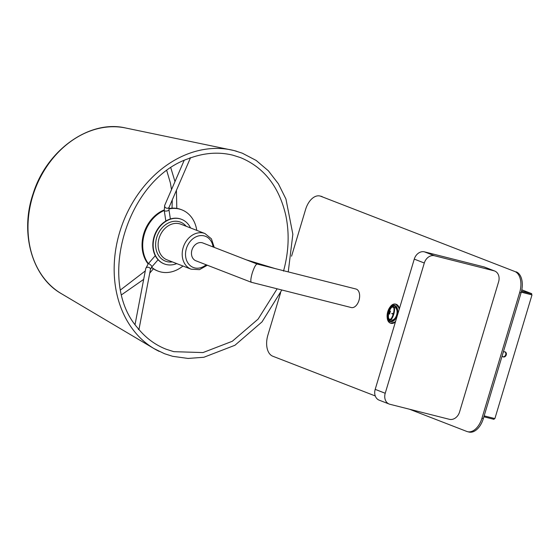 <?xml version="1.0" encoding="UTF-8"?>
<svg xmlns="http://www.w3.org/2000/svg" width="560" height="560" viewBox="0 0 560 560"><rect width="100%" height="100%" fill="white"/><g stroke="black" fill="none" stroke-linecap="round" stroke-linejoin="round"><path stroke-width="0.84" d="M409.528 409.241L466.788 431.438A17.927 10.71 -75.8 0 0 467.537 431.676A17.927 10.71 -75.8 0 0 481.964 418.194L519.673 292.509A17.927 10.71 -75.8 0 0 514.78 271.481L320.754 196.252A17.927 10.71 -75.8 0 0 320.005 196.014A17.927 10.71 -75.8 0 0 305.578 209.503L291.564 256.207M280.616 292.698L267.869 335.181A17.927 10.71 -75.8 0 0 272.762 356.216L375.256 395.948M514.78 271.481L320.754 196.252M516.173 271.831A17.927 10.71 104.2 0 1 521.066 292.859L519.673 292.509M481.964 418.194L483.357 418.544L521.066 292.859M483.357 418.544A17.927 10.71 104.2 0 1 468.93 432.033L467.537 431.676M320.005 196.014L321.398 196.364A17.927 10.71 104.2 0 1 322.147 196.602M502.159 355.887A2.688 2.149 111.2 0 0 503.188 356.895A2.688 2.149 111.2 0 0 506.247 354.914A2.688 2.149 111.2 0 0 505.127 351.883A2.688 2.149 111.2 0 0 503.272 352.163M502.929 356.769A2.688 2.149 111.2 0 0 505.708 354.711A2.688 2.149 111.2 0 0 504.854 351.799M521.262 292.173L532 294.889L494.893 418.586L484.162 415.87L494.221 418.411M532 294.889L521.283 292.11M521.808 289.828L531.713 293.671L531.44 294.581L521.304 292.019M521.535 291.095L531.713 293.671M483.882 416.794L494.011 419.349L494.284 418.439M257.173 264.04L256.984 264.019C255.556 264.719 253.946 267.827 252.161 273.35C250.642 278.852 250.418 281.834 251.496 282.296M356.37 289.142A9.562 5.712 -75.8 0 0 355.971 289.016L257.131 264.026L202.839 242.97A9.562 7.644 111.2 0 0 191.947 250.005A9.562 7.644 111.2 0 0 195.923 260.799L251.307 282.275L351.288 307.552A9.562 5.712 -75.8 0 0 359.079 300.02A9.562 5.712 -75.8 0 0 356.37 289.142M181.426 219.296A23.898 19.11 111.2 0 0 181.258 219.226A23.898 19.11 111.2 0 0 152.985 241.955A23.898 19.11 111.2 0 0 163.982 263.795A23.898 19.11 111.2 0 0 164.143 263.858M190.554 227.955A23.898 19.11 111.2 0 0 181.594 219.359A23.898 19.11 111.2 0 0 153.321 242.081A23.898 19.11 111.2 0 0 164.311 263.921A23.898 19.11 111.2 0 0 176.729 263.613M196.777 230.37A32.858 26.278 111.2 0 0 181.818 209.832A32.858 26.278 111.2 0 0 179.368 209.048A32.858 26.278 111.2 0 0 168.889 208.971M164.241 210.469A32.858 26.278 111.2 0 0 148.351 263.62M151.613 267.169A32.858 26.278 111.2 0 0 158.06 271.11A32.858 26.278 111.2 0 0 160.517 271.894A32.858 26.278 111.2 0 0 182.959 266.021M181.818 209.832L181.153 209.573A32.858 26.278 111.2 0 0 178.703 208.789A32.858 26.278 111.2 0 0 168.882 208.572M164.178 209.965A32.858 26.278 111.2 0 0 148.106 263.907M151.466 267.358A32.858 26.278 111.2 0 0 157.395 270.851L158.06 271.11M138.404 329.476L138.901 329.616L137.585 327.845C96.313 281.295 127.022 179.13 188.636 158.599L190.484 157.696M121.702 294.637A89.39 71.477 111.2 0 0 121.989 294.497L143.682 279.37M174.979 181.608L170.947 168.245A89.39 71.477 111.2 0 0 170.828 167.944M375.193 389.368L385.224 393.26A9.562 7.644 111.2 0 0 389.2 404.054L379.169 400.162A9.562 7.644 -68.8 0 1 375.193 389.368L414.267 259.119A9.562 7.644 -68.8 0 1 424.445 251.853L434.476 255.745L493.927 270.774L483.889 266.882A9.562 7.644 -68.8 0 1 484.603 267.113L494.641 270.998A9.562 7.644 111.2 0 0 493.927 270.774M424.445 251.853L483.889 266.882M494.641 270.998A9.562 7.644 111.2 0 1 498.61 281.792L459.536 412.048A9.562 7.644 111.2 0 1 449.365 419.307L389.914 404.278A9.562 7.644 111.2 0 1 389.2 404.054M385.224 393.26L424.305 263.011L414.267 259.119M434.476 255.745A9.562 7.644 111.2 0 0 424.305 263.011M389.662 313.733L390.334 311.486M390.439 311.143L389.557 314.076C389.039 312.746 389.333 311.773 390.439 311.143L390.39 311.129M389.662 319.207C392.035 320.586 395.759 307.853 393.099 307.272C390.047 305.585 386.372 318.577 389.662 319.207L389.795 319.599M393.568 307.034C396.424 307.818 392.504 321.139 389.893 319.641L389.865 319.634C388.969 318.997 387.779 318.794 388.808 312.403C391.895 305.235 392.504 307.433 393.386 306.971L393.568 307.034M391.048 319.921A6.573 3.927 -75.8 0 0 391.328 320.005A6.573 3.927 -75.8 0 0 396.683 314.832A6.573 3.927 -75.8 0 0 394.821 307.349A6.573 3.927 -75.8 0 0 394.548 307.265L393.386 306.971M390.243 320.943A7.77 4.641 -75.8 0 0 390.565 321.048A7.77 4.641 -75.8 0 0 396.9 314.93A7.77 4.641 -75.8 0 0 394.702 306.089A7.77 4.641 -75.8 0 0 394.373 305.984A7.77 4.641 -75.8 0 0 388.045 312.102A7.77 4.641 -75.8 0 0 390.243 320.943M394.604 306.054A7.77 4.641 -75.8 0 0 388.458 312.417A7.77 4.641 -75.8 0 0 390.705 321.062A7.77 4.641 -75.8 0 0 390.803 321.097M394.87 305.522A8.365 4.998 -75.8 0 0 387.786 311.703A8.365 4.998 -75.8 0 0 390.068 321.517A8.365 4.998 -75.8 0 0 397.152 315.336A8.365 4.998 -75.8 0 0 394.87 305.522M392.882 314.181A59.745 3.507 16.7 0 0 391.818 313.642L391.923 313.299A59.745 3.507 -163.3 0 1 392.987 313.838L392.882 314.181M390.53 311.171C389.424 311.794 389.137 312.767 389.655 314.104M391.916 313.67A59.864 3.514 -163.3 0 1 392.889 314.153M186.179 226.261A20.909 16.723 111.2 0 0 168.077 223.139A20.909 16.723 111.2 0 0 155.778 242.025A20.909 16.723 111.2 0 0 172.354 261.912M191.128 269.192A19.117 15.288 111.2 0 1 182.336 251.72A19.117 15.288 111.2 0 1 204.953 233.541L180.866 224.203A19.117 15.288 111.2 0 0 158.249 242.382A19.117 15.288 111.2 0 0 167.048 259.854L191.128 269.192L199.486 269.647L207.326 265.223M213.073 246.939A16.73 13.377 111.2 0 0 199.206 235.774A16.73 13.377 111.2 0 0 185.64 252.196A16.73 13.377 111.2 0 0 191.604 266.623A16.73 13.377 111.2 0 0 206.157 264.768M151.893 266.833L150.451 269.402A2.387 1.673 10.8 0 0 150.108 268.24A2.387 1.673 10.8 0 0 149.541 267.75A2.387 1.673 10.8 0 0 145.754 268.506L148.295 263.69A2.387 0.595 41.1 0 1 148.827 263.711A2.387 0.595 41.1 0 1 151.431 265.783A2.387 0.595 41.1 0 1 151.893 266.833L158.081 259.742M165.844 221.039L164.255 210.546A2.387 0.833 171.4 0 0 164.668 210.924A2.387 0.833 171.4 0 0 167.958 210.707A2.387 0.833 171.4 0 0 168.98 209.825L169.092 207.256A2.387 1.862 -156.6 0 1 168.14 208.117A2.387 1.862 -156.6 0 1 167.391 208.264A2.387 1.862 -156.6 0 1 165.172 207.326A2.387 1.862 -156.6 0 1 164.703 205.359L184.107 160.51M61.292 293.622C31.885 277.032 19.628 232.708 33.159 193.599C46.578 150.192 89.404 119.462 125.517 127.967A89.621 71.666 111.2 0 0 35.42 188.314A89.621 71.666 111.2 0 0 61.292 293.622L154.133 348.663A107.534 85.988 111.2 0 0 159.25 351.414M234.108 150.57A107.534 85.988 111.2 0 0 231.196 149.898A107.534 85.988 111.2 0 0 123.088 222.306A107.534 85.988 111.2 0 0 154.133 348.663L164.514 353.717L172.641 356.307L188.02 358.442L203.861 357.266L234.941 345.268L262.031 321.867L281.841 289.996M236.831 151.319A107.534 85.988 111.2 0 0 234.178 150.591M393.099 307.272L393.519 307.013M399.182 309.393A9.709 5.803 -75.8 0 0 396.011 304.423A9.709 5.803 -75.8 0 0 387.786 311.598A9.709 5.803 -75.8 0 0 390.439 322.994A9.709 5.803 -75.8 0 0 395.626 321.265M395.444 321.86A9.856 5.894 104.2 0 1 391.034 323.323A9.856 5.894 104.2 0 1 390.621 323.19A9.856 5.894 104.2 0 1 388.955 321.951M393.386 304.423A9.856 5.894 104.2 0 1 395.864 304.206A9.856 5.894 104.2 0 1 396.277 304.339A9.856 5.894 104.2 0 1 399.378 308.742M399.392 308.616A9.499 5.677 104.2 0 1 399.406 308.658A9.856 5.894 -75.8 0 0 396.319 304.346A9.856 5.894 -75.8 0 0 395.906 304.22A9.856 5.894 -75.8 0 0 395.885 304.213M391.055 323.33A9.856 5.894 -75.8 0 0 391.076 323.33A9.856 5.894 -75.8 0 0 395.423 321.93M204.953 233.541L211.428 238.84L214.235 247.394M120.645 289.835L145.292 270.928M172.032 208.173L172.256 199.948M171.514 189.63L170.387 182.966L166.803 170.779M288.253 271.894L292.852 234.241L285.943 199.024L278.369 183.771L268.345 170.772L256.179 160.454L242.27 153.167L234.143 150.577L125.517 127.967M190.372 157.948C204.974 152.705 219.177 151.795 232.974 155.211L240.541 157.626C263.984 167.377 279.069 186.613 285.796 215.348C289.541 233.366 288.778 251.958 283.507 271.131M150.451 269.402L138.957 329.525C146.608 338.562 155.708 345.142 166.243 349.258L173.817 351.673L202.986 352.569L232.295 341.278L258.097 319.116L277.137 288.806M145.754 268.506L135.058 324.478M246.421 259.868L275.156 268.583M168.98 209.825L170.366 218.995M148.295 263.69L155.267 255.696M149.737 273.14L153.398 268.786M176.806 208.404L176.414 190.337M169.092 207.256L190.435 157.92M164.255 210.546L164.703 205.359M399.462 308.462L395.864 304.206C388.696 301.833 383.404 320.985 390.593 323.183L395.381 322.084M391.328 320.005L389.97 319.662"/></g></svg>
